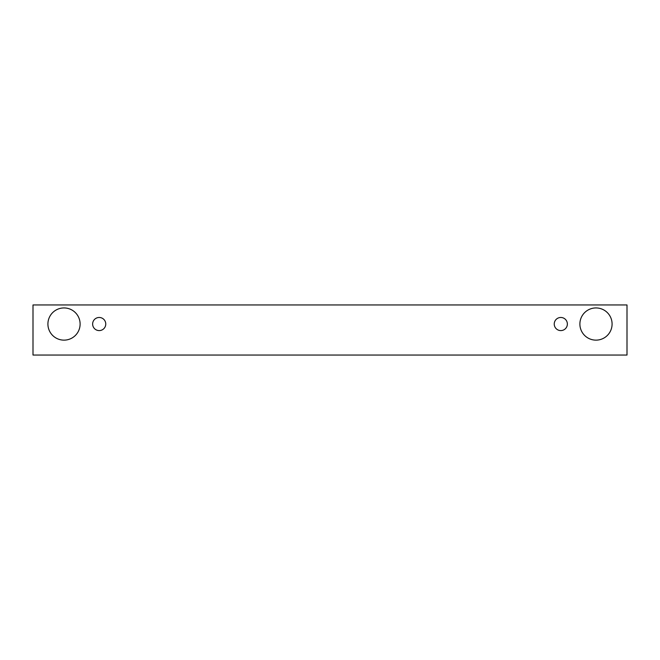 <?xml version="1.0" encoding="UTF-8"?>
<svg xmlns="http://www.w3.org/2000/svg" width="660" height="660" viewBox="0 0 660 660"><rect width="100%" height="100%" fill="white"/><g stroke="black" fill="none" stroke-linecap="round" stroke-linejoin="round"><path stroke-width="0.99" d="M99.198 330.594A6.559 6.559 0 0 1 93.514 320.76A6.559 6.559 0 0 1 104.882 320.76A6.559 6.559 0 0 1 99.198 330.594M627 355.047L627 304.953L33 304.953L33 355.047L627 355.047M64.012 340.139A16.104 16.104 0 0 1 50.069 315.983A16.104 16.104 0 0 1 77.954 315.983A16.104 16.104 0 0 1 64.012 340.139M595.988 340.139A16.104 16.104 0 0 1 582.046 315.983A16.104 16.104 0 0 1 609.931 315.983A16.104 16.104 0 0 1 595.988 340.139M560.802 330.594A6.559 6.559 0 0 1 555.118 320.76A6.559 6.559 0 0 1 566.486 320.76A6.559 6.559 0 0 1 560.802 330.594"/></g></svg>
